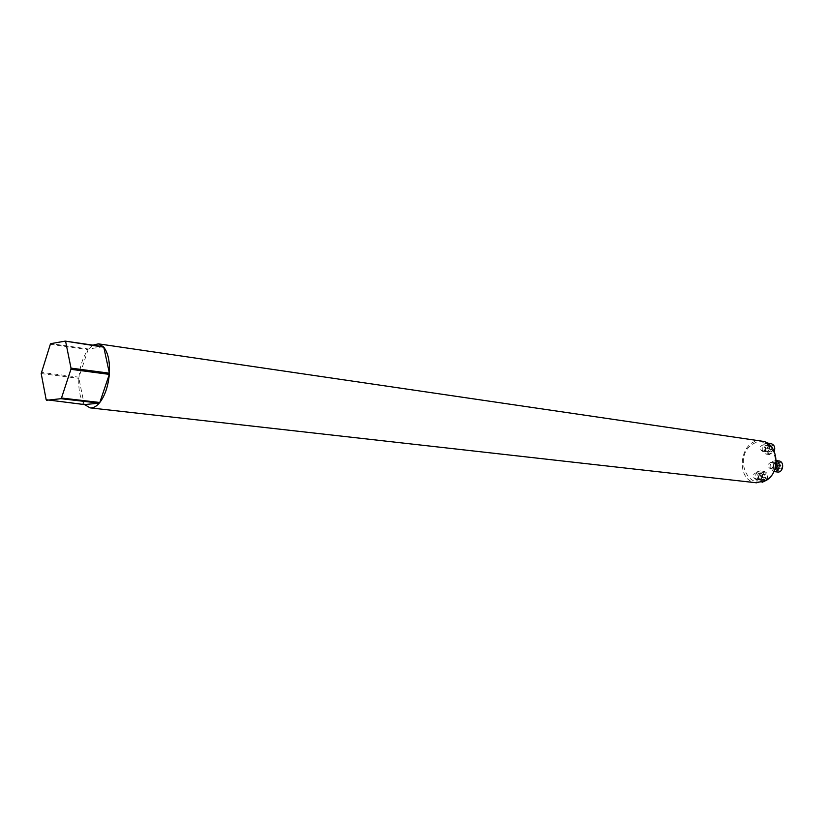 <?xml version="1.0" encoding="UTF-8"?>
<svg xmlns="http://www.w3.org/2000/svg" width="824" height="824" viewBox="0 0 824 824"><rect width="100%" height="100%" fill="white"/><g stroke="black" fill="none" stroke-linecap="round" stroke-linejoin="round"><path stroke-width="0.62" stroke-dasharray="4.12 3.09" d="M772.016 468.351L770.316 468.794C767.113 466.168 767.391 463.984 771.151 462.243C773.839 463.654 774.127 465.694 772.016 468.351M767.103 479.3C748.501 492.216 733.319 457.742 751.591 444.919C769.843 431.333 786.034 466.312 767.103 479.3M757.101 478.754L755.474 479.197C752.302 476.622 752.549 474.449 756.226 472.688C758.894 474.078 759.182 476.107 757.101 478.754M764.044 450.831L762.313 451.284C759.192 448.627 759.501 446.464 763.24 444.785C765.856 446.186 766.114 448.204 764.044 450.831M761.891 441.17C739.839 437.05 734.122 481.175 756.494 482.802M84.13 404.059C80.052 398.26 78.301 389.69 78.888 378.35L84.13 404.059L46.165 399.722M41.2 373.55L78.888 378.35M78.97 377.196C80.052 365.794 83.09 356.627 88.075 349.695L78.97 377.196L41.293 372.386M50.326 344.308L88.075 349.695M103.33 346.657L88.59 349.046L50.841 343.639M88.59 349.046L92.906 345.143M761.036 479.218L759.409 479.65C756.731 478.27 756.432 476.251 758.513 473.594L760.15 473.161C762.818 474.552 763.117 476.571 761.036 479.218M761.788 472.677C767.566 472.317 768.823 475.118 765.578 481.072C759.81 481.391 758.544 478.6 761.788 472.677M763.117 473.975L761.314 476.118L761.87 479.002L764.239 479.753L766.052 477.621L765.496 474.727L759.996 473.594L762.365 474.346L762.931 477.251L761.108 479.393L758.739 478.641L758.183 475.747L759.996 473.594M757.627 471.637C754.104 476.159 754.609 479.578 759.161 481.916C764.919 482.854 766.248 471.328 760.439 470.895L757.627 471.637M766.907 480.011C768.668 475.623 767.69 472.729 763.951 471.328L761.149 472.07C757.627 476.571 758.131 479.99 762.684 482.318M761.314 476.118L758.183 475.747M761.87 479.002L758.739 478.641M764.239 479.753L761.108 479.393M766.052 477.621L762.931 477.251M765.496 474.727L762.365 474.346M774.787 469.289L774.241 469.289C771.552 467.888 771.254 465.859 773.365 463.201L776.105 463.16M776.61 462.305C782.491 461.914 783.779 464.726 780.472 470.741C774.611 471.112 773.324 468.3 776.61 462.305M776.084 467.342L777.815 469.453L780.266 468.629L781.008 465.694L779.277 463.582L776.816 464.417L776.084 467.342L772.974 466.951L773.705 464.015L776.167 463.181L777.887 465.292L777.156 468.238L774.694 469.062L772.974 466.951M776.208 460.678L772.459 461.234C768.905 465.684 769.369 469.124 773.86 471.565M778.886 460.935L775.971 461.697C772.397 466.209 772.902 469.649 777.475 472.008M777.815 469.453L774.694 469.062M780.266 468.629L777.156 468.238M781.008 465.694L777.887 465.292M779.277 463.582L776.167 463.181M776.816 464.417L773.705 464.015M767.958 451.377L766.227 451.82C763.611 450.44 763.343 448.431 765.414 445.805L767.165 445.351C769.771 446.752 770.038 448.75 767.958 451.377M768.679 444.981C774.488 444.527 775.765 447.298 772.49 453.303C766.691 453.736 765.414 450.955 768.679 444.981M771.151 452.016L772.974 449.842L772.407 446.958L770.018 446.258L768.195 448.431L768.761 451.305L771.151 452.016L765.651 450.872L765.084 447.988L766.907 445.805L769.297 446.515L769.863 449.41L768.03 451.583M767.154 443.054L764.528 443.858C761.005 448.328 761.469 451.737 765.929 454.096C770.018 453.622 771.697 450.986 770.945 446.175M771.017 443.6L768.04 444.373C764.518 448.822 764.981 452.222 769.431 454.57L774.272 451.377M772.974 449.842L769.863 449.41M772.407 446.958L769.297 446.515M770.018 446.258L766.907 445.805M768.195 448.431L765.084 447.988M768.761 451.305L765.651 450.872M760.15 473.161L756.226 472.688M759.409 479.65L755.474 479.197M759.161 481.916L762.251 482.267M760.439 470.895L763.951 471.328M775.075 462.758L771.151 462.243M774.241 469.289L770.316 468.794M775.384 460.472L776.208 460.585M767.165 445.351L763.24 444.785M766.227 451.82L762.313 451.284M765.929 454.096L769.431 454.57"/><path stroke-width="1.24" d="M103.773 347.162C108.057 352.744 109.932 361.417 109.396 373.19L103.773 347.162L65.23 341.115L103.33 346.657L98.396 343.845L92.906 345.143M109.314 374.374C108.171 386.229 105.009 395.602 99.807 402.483L109.314 374.374L70.915 369.327L71.008 368.122L109.396 373.19M99.282 403.121C96.243 406.582 93.184 408.168 90.104 407.87L84.553 404.594L99.282 403.121L60.966 398.692L61.481 398.033L99.807 402.483M90.104 407.87L756.494 482.802L766.917 480.001C781.389 471.04 777.568 442.447 761.891 441.17L98.396 343.845M65.23 341.115L50.841 343.639L50.326 344.308L41.2 373.55L46.165 399.722L84.553 404.594M762.251 482.267L766.907 480.011M776.105 463.16C777.835 465.035 777.774 466.93 775.94 468.846L774.787 469.289M773.86 471.565L773.973 471.575C779.298 472.533 781.409 462.264 776.208 460.678M773.973 471.575L777.475 472.008C783.325 473.007 784.798 461.44 778.886 460.935L776.208 460.585M770.945 446.175L767.154 443.054M774.272 451.377C775.405 447.319 774.313 444.733 771.017 443.6L767.505 443.085M60.966 398.692L46.587 400.268M70.915 369.327L61.481 398.033M65.663 341.63L71.008 368.122"/></g></svg>
